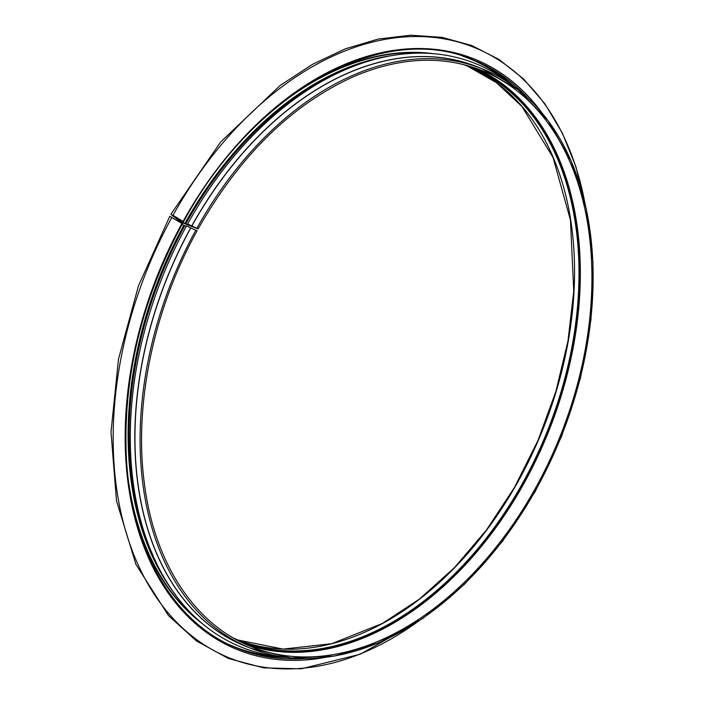 <?xml version="1.0" encoding="UTF-8"?>
<svg xmlns="http://www.w3.org/2000/svg" width="704" height="704" viewBox="0 0 704 704"><rect width="100%" height="100%" fill="white"/><g stroke="black" fill="none" stroke-linecap="round" stroke-linejoin="round"><path stroke-width="1.06" d="M196.821 230.745L186.551 225.852A314.389 211.235 111.8 0 0 284.601 657.228M182.204 223.626L169.787 216.295L138.415 285.974L118.466 359.216L111.012 432.089L116.468 500.676L135.951 564.458L168.423 615.516L196.275 640.834L228.29 658.451L263.657 667.867L301.347 668.8L360.14 654.254L418.308 621.465M186.296 226.327L182.028 224.514M347.169 68.825A311.441 209.255 111.8 0 0 185.838 223.837L197.56 228.633A310.886 208.877 111.8 0 1 197.586 228.58A310.886 208.877 111.8 0 0 197.56 228.633L182.389 222.464L178.816 219.868L182.899 221.364L172.876 215.222L171.609 214.843L181.403 222.376L197.56 228.633L187.607 223.951A314.389 211.235 111.8 0 1 512.794 85.589M185.838 223.837L181.746 222.033L179.3 220.141L183.075 221.382L170.887 214.306L181.025 222.218L197.859 228.862L187.607 223.951M184.8 225.729A311.441 209.255 111.8 0 0 152.962 555.324M184.65 225.65A311.529 209.317 111.8 0 0 156.913 563.895M355.942 65.331A311.529 209.317 111.8 0 0 185.689 223.758M183.876 225.254A311.995 209.625 111.8 0 0 175.648 594.959M390.914 55.713A311.995 209.625 111.8 0 0 184.923 223.362M129.017 484.642A311.995 209.625 111.8 0 0 199.065 620.699M425.621 53.178A311.995 209.625 111.8 0 0 281.16 103.567M182.538 221.417A311.995 209.625 111.8 0 0 182.09 222.226M134.182 512.389A312.277 209.81 111.8 0 0 204.169 625.038M432.309 53.539A312.277 209.81 111.8 0 0 303.987 87.032M182.169 221.267A312.277 209.81 111.8 0 0 181.746 222.033M227.841 644.002A316.677 212.766 111.8 0 0 280.562 656.85M509.617 83.081A316.677 212.766 111.8 0 0 462.537 56.091M236.192 647.794A316.95 212.96 111.8 0 0 285.93 657.404M513.876 86.381A316.95 212.96 111.8 0 0 471.196 59.092M182.477 223.678C141.926 299.323 123.191 376.552 126.271 455.374C130.469 549.014 173.809 623.735 238.119 648.578A316.95 212.96 111.8 0 0 304.084 658.636M527.894 97.988A316.95 212.96 111.8 0 0 473.141 59.849C382.175 20.469 253.202 92.356 183.542 221.76M182.019 223.309A318.208 213.796 111.8 0 0 139.85 535.313A318.208 213.796 111.8 0 0 324.614 657.518M542.01 112.939A318.208 213.796 111.8 0 0 183.075 221.382M171.961 217.228A328.856 220.959 111.8 0 0 150.093 587.655A328.856 220.959 111.8 0 0 416.214 622.82M584.54 201.186A328.856 220.959 111.8 0 0 410.74 36.608A328.856 220.959 111.8 0 0 173.052 215.239M237.785 639.971A309.1 207.68 111.8 0 0 543.03 429.026A309.1 207.68 111.8 0 0 466.963 65.859L496.329 82.579L521.858 106.383L553.054 157.502L570.451 220.106L573.751 291.174L567.952 341.132L555.878 391.477L537.9 440.66L514.554 487.256L486.482 529.971L454.476 567.609L419.461 599.069L382.492 623.401L331.734 643.702L283.105 649.097L237.776 639.971M239.994 640.878L233.825 638.238A309.1 207.68 111.8 0 0 239.994 640.878A309.1 207.68 111.8 0 0 547.474 430.795A309.1 207.68 111.8 0 0 469.19 66.73A309.1 207.68 111.8 0 0 462.906 64.398L469.19 66.73M238.542 640.825A309.602 208.014 111.8 0 0 548.126 431.068A309.602 208.014 111.8 0 0 468.107 65.771M244.094 643.57A310.156 208.393 111.8 0 0 548.478 431.209A310.156 208.393 111.8 0 0 474.03 67.593M245.837 644.38A310.323 208.507 111.8 0 0 548.698 431.288A310.323 208.507 111.8 0 0 475.842 68.218M246.242 644.556A310.323 208.507 111.8 0 0 251.574 646.818A310.323 208.507 111.8 0 0 560.27 435.908A310.323 208.507 111.8 0 0 481.677 70.391C442.279 55.097 399.749 57.112 354.068 76.428C292.046 104.368 240.064 155.197 198.132 228.914M195.906 230.05A311.995 209.625 111.8 0 0 250.95 648.366A311.995 209.625 111.8 0 0 561.308 436.322A311.995 209.625 111.8 0 0 482.293 68.842A311.995 209.625 111.8 0 0 196.953 228.166M190.766 227.999A311.995 209.625 111.8 0 0 245.81 646.316L250.95 648.366L291.254 657.985L334.444 656.084L378.84 642.743L422.752 618.49L464.499 584.258L502.498 541.35L535.269 491.436L561.572 436.41L580.386 378.409L590.99 319.66L592.988 262.398L586.291 208.824L571.155 160.996L548.152 120.745L518.144 89.619L482.293 68.842L477.154 66.792A311.995 209.625 111.8 0 0 191.814 226.107M190.652 227.946A312.03 209.651 111.8 0 0 248.723 647.478M480.066 67.954A312.03 209.651 111.8 0 0 191.69 226.054M179.458 219.252A317.513 213.33 111.8 0 0 179.089 219.921M170.887 214.306L220.713 141.918L280.324 85.342L312.435 64.372L345.286 48.84L378.259 39.054L410.731 35.2L442.094 37.365L471.742 45.505L499.092 59.488L523.609 79.015L544.834 103.708L562.364 133.1L575.881 166.619L585.13 203.632M197.094 230.798C153.569 309.382 133.725 404.615 144.39 483.586C154.37 563.226 194.814 624.703 251.574 646.818M178.816 219.868L179.23 219.111"/></g></svg>
